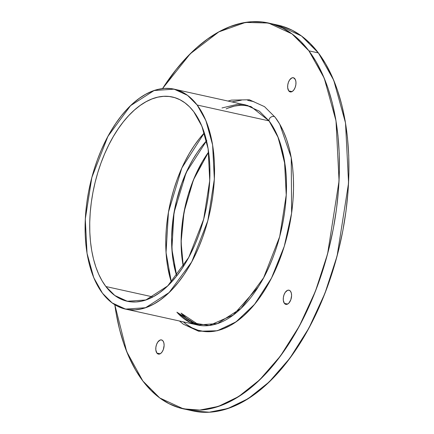 <?xml version="1.0" encoding="UTF-8"?>
<svg xmlns="http://www.w3.org/2000/svg" width="434" height="434" viewBox="0 0 434 434"><rect width="100%" height="100%" fill="white"/><g stroke="black" fill="none" stroke-linecap="round" stroke-linejoin="round"><path stroke-width="0.65" d="M172.428 97.026L172.363 97.01A104.578 57.087 -77.6 0 1 193.776 111.733L189.544 106.84L184.927 102.836L179.974 99.755L174.728 97.634L169.244 96.489L163.575 96.332L157.77 97.167L151.889 98.979L145.987 101.762L140.128 105.478L134.356 110.1L128.735 115.58L123.316 121.862L118.157 128.887L113.296 136.591L108.793 144.891L104.681 153.723L101.003 162.983L97.796 172.596L95.095 182.464L92.914 192.495L91.286 202.586L90.218 212.649L89.73 222.577L89.816 232.282L90.478 241.662L91.715 250.64L93.511 259.12L95.849 267.018L98.708 274.266L102.055 280.787L105.863 286.527L152.898 296.91L105.863 286.527L110.1 291.42L114.717 295.429L119.67 298.505L124.911 300.632L130.395 301.776L136.07 301.928L141.875 301.098L147.755 299.281L153.652 296.498L159.517 292.782L165.283 288.16L170.909 282.686L176.323 276.404L181.488 269.378L186.343 261.675L190.851 253.369L194.964 244.543L198.636 235.277L201.843 225.664L204.55 215.796L206.725 205.765L208.358 195.674L209.421 185.616L209.915 175.683L209.828 165.983L209.161 156.598L207.929 147.625L206.134 139.146L203.796 131.242L200.937 123.994L197.584 117.473L193.776 111.733L201.886 126.191L208.125 148.781L209.741 180.604L203.665 219.262L188.736 257.422L167.719 285.914L145.846 299.975L127.276 301.25L114.826 295.505L105.863 286.527L152.898 296.91M221.975 107.963L237.772 104.241L250.923 106.525L269.042 120.885L197.155 105.017A112.618 61.476 102.4 0 1 194.003 257.541A112.618 61.476 102.4 0 1 102.484 293.243A112.618 61.476 102.4 0 1 105.636 140.724A112.618 61.476 102.4 0 1 197.155 105.017L201.257 111.196L204.864 118.222L207.946 126.023L210.463 134.535L212.394 143.665L213.729 153.327L214.439 163.434L214.537 173.882L214.005 184.575L212.855 195.408L211.103 206.275L208.754 217.076L205.846 227.704L202.39 238.054L198.43 248.031L194.003 257.541L189.153 266.481L183.924 274.776L178.363 282.344L172.526 289.109L166.477 295.006L160.26 299.981L153.945 303.984L147.593 306.979L141.262 308.937L135.012 309.833L128.903 309.664L122.996 308.433L117.348 306.149L112.015 302.834L107.046 298.516L102.484 293.243L98.382 287.069L94.775 280.044L91.699 272.237L89.182 263.731L87.245 254.601L85.916 244.933L85.2 234.827L85.107 224.378L85.639 213.685L86.784 202.852L88.541 191.985L90.885 181.184L93.798 170.557L97.249 160.206L101.209 150.229L105.636 140.724L110.491 131.779L115.721 123.484L121.281 115.916L127.113 109.151L133.167 103.254L139.379 98.279L145.694 94.276L152.046 91.281L158.383 89.328L164.632 88.427L170.736 88.596L176.643 89.827L182.291 92.117L187.624 95.431L192.598 99.744L197.155 105.017L205.89 120.581L212.606 144.913L214.347 179.177L207.805 220.808L191.73 261.903L169.092 292.587L145.542 307.728L125.545 309.1L112.135 302.916L102.484 293.243L93.755 277.679L87.039 253.347L85.292 219.083L91.84 177.452L107.914 136.363L130.547 105.674L154.103 90.532L174.099 89.16L187.51 95.344L197.155 105.017L269.042 120.885L277.771 136.45L284.492 160.781L286.234 195.045L279.686 236.676L263.617 277.771L240.978 308.455L217.423 323.596L197.432 324.968L176.888 312.198L190.179 322.484L209.204 325.495L233.259 315.035L258.187 287.026C279.425 254.297 290.606 203.649 285.116 165.023L278.34 137.855L269.042 120.885A3.629 2.756 -37.1 0 1 271.098 117.034A3.629 2.756 -37.1 0 1 275.156 117.261M204.333 132.858L181.841 168.001L168.446 212.183L166.048 252.621L171.365 282.192L167.768 267.425L166.531 258.452L165.869 249.067L165.783 239.367L166.276 229.434L167.34 219.376L168.972 209.286L171.148 199.255L173.855 189.387L177.061 179.774L180.734 170.508L184.846 161.681L189.354 153.376L194.21 145.672L199.374 138.647L204.333 132.858A104.578 57.087 -77.6 0 0 171.365 282.192M172.363 97.01A104.578 57.087 -77.6 0 0 100.265 165.056A104.578 57.087 -77.6 0 0 105.863 286.527A104.578 57.087 102.4 0 0 190.851 253.369A104.578 57.087 102.4 0 0 193.776 111.733A104.578 57.087 -77.6 0 0 108.793 144.891A104.578 57.087 -77.6 0 0 105.863 286.527M181.059 313.12L188.068 319.619L193.407 322.939L199.054 325.223L193.407 322.939L188.068 319.619L181.059 313.12L199.531 325.364A112.618 61.476 -77.6 0 1 181.059 313.12A112.618 61.476 -77.6 0 0 199.531 325.364M248.053 105.554A112.618 61.476 -77.6 0 0 226.141 108.885A112.618 61.476 102.4 0 1 248.053 105.554L240.686 105.218L234.436 106.113L228.105 108.071L234.436 106.113L240.686 105.218M234.371 322.999L243.284 316.136L249.61 309.974L255.707 302.899L261.523 294.99L266.991 286.321L272.058 276.973L276.686 267.035L280.825 256.608L284.433 245.785L287.482 234.68L289.928 223.391L291.767 212.031L292.966 200.703L293.52 189.528L293.422 178.607L292.673 168.045L291.285 157.943L289.261 148.395L286.63 139.504L283.413 131.345L279.642 124.005L275.042 117.137M174.17 89.176L245.98 105.028L259.396 111.212L269.042 120.885A3.629 2.756 -37.1 0 1 271.158 117.001A3.629 2.756 -37.1 0 1 275.216 117.337L264.518 106.655L249.366 99.766L231.403 100.118L228.024 101.062M234.458 322.939L236.058 321.854L254.612 304.261L271.489 278.102L284.281 246.3L291.605 213.213L291.23 157.656L279.708 124.119L275.216 117.337M197.155 105.017L269.042 120.885A3.629 2.756 -37.1 0 1 271.299 116.92A3.629 2.756 -37.1 0 1 275.351 117.543A117.717 64.259 -77.6 0 1 275.411 269.932A117.717 64.259 -77.6 0 1 183.338 321.86L186.36 324.317L191.936 327.779L197.839 330.171L204.013 331.457L210.398 331.636L216.929 330.697L223.548 328.652L230.188 325.522M253.912 101.67L247.738 100.384M241.358 100.205L231.886 101.919M284.368 303.344A7.264 3.966 -77.6 0 1 284.574 293.509A7.264 3.966 -77.6 0 1 290.471 291.209A7.264 3.966 102.4 0 1 290.27 301.044A7.264 3.966 102.4 0 1 284.368 303.344A7.264 3.966 -77.6 0 1 283.977 294.908A7.264 3.966 -77.6 0 1 288.984 290.183L289.001 290.189A7.264 3.966 -77.6 0 1 290.471 291.209A7.264 3.966 102.4 0 1 291.013 299.189A7.264 3.966 102.4 0 1 286.386 304.418A7.264 3.966 102.4 0 1 284.368 303.344L287.634 304.066L284.368 303.344L285.691 304.326L287.275 304.234L288.887 303.078L290.813 299.786L291.594 295.646L291.333 293.113L290.471 291.209L289.152 290.227L287.563 290.324L285.219 292.397L284.031 294.767L283.359 297.518L283.299 300.23L284.368 303.344L287.634 304.066M288.756 90.896A7.264 3.966 -77.6 0 1 288.957 81.06A7.264 3.966 -77.6 0 1 294.86 78.76A7.264 3.966 102.4 0 1 294.659 88.596A7.264 3.966 102.4 0 1 288.756 90.896A7.264 3.966 -77.6 0 1 288.366 82.46A7.264 3.966 -77.6 0 1 293.373 77.735L293.384 77.74A7.264 3.966 -77.6 0 1 294.86 78.76A7.264 3.966 102.4 0 1 295.402 86.74A7.264 3.966 102.4 0 1 290.775 91.97A7.264 3.966 102.4 0 1 288.756 90.896L292.022 91.617L288.756 90.896L290.08 91.878L292.483 91.33L294.008 89.708L295.201 87.337L295.874 84.587L295.928 81.874L295.359 79.612L293.536 77.778L291.952 77.87L289.608 79.948L288.42 82.319L287.742 85.069L287.688 87.782L288.756 90.896L292.022 91.617M156.891 353.081A7.264 3.966 -77.6 0 1 157.092 343.245A7.264 3.966 -77.6 0 1 162.994 340.945A7.264 3.966 102.4 0 1 162.793 350.781A7.264 3.966 102.4 0 1 156.891 353.081A7.264 3.966 -77.6 0 1 156.5 344.645A7.264 3.966 -77.6 0 1 161.508 339.92A7.264 3.966 -77.6 0 1 162.994 340.945A7.264 3.966 102.4 0 1 163.537 348.925A7.264 3.966 102.4 0 1 158.909 354.155A7.264 3.966 102.4 0 1 156.891 353.081L160.157 353.802L156.891 353.081L158.215 354.063L160.618 353.515L162.142 351.893L163.336 349.522L164.117 345.383L163.857 342.849L162.994 340.945L161.676 339.963L160.086 340.055L157.743 342.133L156.555 344.504L155.877 347.254L155.822 349.967L156.891 353.081L160.157 353.802M162.506 88.617A197.535 107.827 102.4 0 1 308.905 50.843L300.908 41.593L292.185 34.026L282.832 28.21L272.926 24.201L262.565 22.036L251.85 21.743L240.892 23.317L229.781 26.751L218.638 32.002L207.566 39.022L196.667 47.751L186.045 58.096L175.813 69.961L162.506 88.617L190.211 53.816L218.812 31.904L245.465 22.438L268.456 23.029L291.984 33.874L308.905 50.843L316.098 61.677L322.429 73.997L327.827 87.69L332.243 102.614L335.634 118.628L337.967 135.582L339.22 153.305L339.388 171.636L338.455 190.39L336.442 209.389L333.366 228.452L329.249 247.396L324.144 266.037L318.084 284.194L311.14 301.695L303.377 318.372L294.865 334.055L285.691 348.605L275.937 361.88L265.706 373.745L255.089 384.09L244.19 392.819L233.112 399.839L221.969 405.09L210.864 408.519L199.9 410.097L189.186 409.799L178.83 407.64L168.924 403.631L159.566 397.815L150.848 390.247L142.851 380.998L126.685 351.605L114.804 304.717L116.122 313.212L119.513 329.227L123.929 344.151L129.327 357.838L135.652 370.164L142.851 380.998A197.535 107.827 102.4 0 1 114.804 304.717M192.68 410.884L198.696 411.899L209.405 412.197L220.369 410.618L231.474 407.19L242.622 401.938L253.695 394.913L264.594 386.189L275.21 375.844L285.447 363.974L295.196 350.705L304.375 336.155L312.881 320.466L320.65 303.795L327.594 286.294L333.648 268.136L338.759 249.496L342.871 230.552L345.952 211.488L347.965 192.49L348.893 173.73L348.73 155.405L347.477 137.676L345.139 120.728L341.748 104.713L337.332 89.789L331.934 76.096L325.608 63.776L318.41 52.937L308.905 50.843L324.22 78.142L336.003 120.82L339.062 180.924L327.578 253.939L315.426 291.241L299.384 326.021L280.38 356.086L259.678 379.848L238.619 396.578L218.367 406.403L199.765 410.103L183.294 408.812L192.804 410.911L209.269 412.202L227.872 408.502L248.129 398.672L269.188 381.947L289.89 358.186L308.894 328.12L324.936 293.341L337.088 256.038L348.567 183.023L345.507 122.92L333.724 80.241L318.41 52.937L308.905 50.843L318.41 52.937L301.489 35.973L277.966 25.129L268.456 23.029M208.613 152.014L193.466 179.801L184.038 211.879L181.097 242.134L183.311 266.617L181.808 256.418L181.13 239.183L182.54 221.139L185.974 202.976L188.416 194.063L194.633 177.023L202.412 161.556L208.613 152.014A94.411 51.538 -77.6 0 0 183.311 266.617M176.714 275.905L171.875 249.187L174.023 212.589L186.153 172.591L206.541 140.811A94.411 51.538 102.4 0 0 176.714 275.905L173.421 262.418L172.303 254.319L171.625 237.089L173.03 219.04L176.47 200.877L181.808 183.289L188.833 166.954L192.902 159.457L197.291 152.502L201.951 146.16L206.839 140.491M183.294 408.812L159.772 397.967L142.851 380.998A197.535 107.827 102.4 0 0 303.377 318.372A197.535 107.827 102.4 0 0 308.905 50.843M318.41 52.937L310.413 43.693L301.695 36.125L292.337 30.309L282.431 26.3L273.165 24.277A197.535 107.827 -77.6 0 1 318.41 52.937A197.535 107.827 -77.6 0 1 327.513 286.505A197.535 107.827 -77.6 0 1 188.09 409.663M269.042 120.885A112.618 61.476 102.4 0 1 267.181 270.783A112.618 61.476 102.4 0 1 176.888 312.198M125.545 309.1L197.432 324.968M179.47 321.008L183.322 324.193L198.669 331.256L217.304 330.762L236.058 321.854"/></g></svg>
